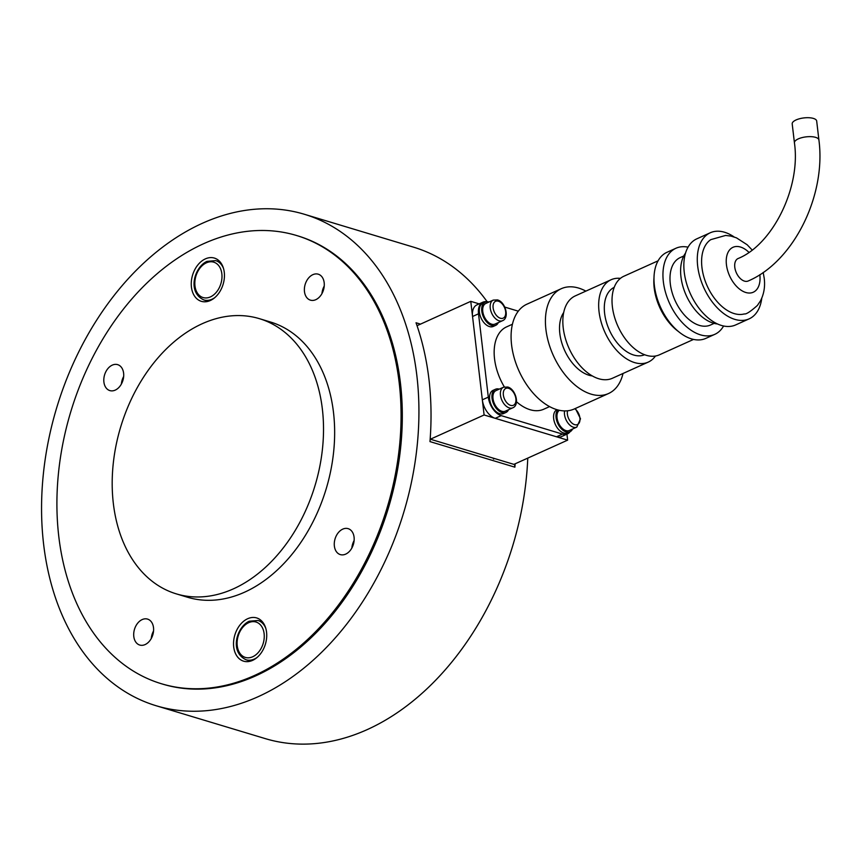 <?xml version="1.0" encoding="UTF-8"?>
<svg xmlns="http://www.w3.org/2000/svg" width="862" height="862" viewBox="0 0 862 862"><rect width="100%" height="100%" fill="white"/><g stroke="black" fill="none" stroke-linecap="round" stroke-linejoin="round"><path stroke-width="1.29" d="M202.43 223.258A256.671 181.257 106.8 0 1 304.264 214.239A256.671 181.257 106.8 0 1 417.391 443.434A256.671 181.257 106.8 0 1 258.05 696.744A256.671 181.257 106.8 0 1 156.216 705.762A256.671 181.257 106.8 0 1 43.1 476.567A256.671 181.257 106.8 0 1 202.43 223.258M156.216 705.762L265.356 738.637A256.671 181.257 -73.2 0 0 367.19 729.618A256.671 181.257 -73.2 0 0 527.77 458.11M487.17 301.732A256.671 181.257 -73.2 0 0 413.404 247.114L304.264 214.239M515.142 463.81A256.671 181.257 106.8 0 1 514.894 467.172L429.976 441.603A256.671 181.257 -73.2 0 0 416.023 322.776L420.344 324.08M161.485 683.76L162.735 684.137A234.076 165.299 -73.2 0 0 255.605 675.916A234.076 165.299 -73.2 0 0 400.916 444.889A234.076 165.299 -73.2 0 0 297.756 235.865L296.496 235.488A234.076 165.299 -73.2 0 0 203.626 243.709A234.076 165.299 -73.2 0 0 58.314 474.725A234.076 165.299 -73.2 0 0 161.485 683.76A234.076 165.299 -73.2 0 0 254.355 675.539A234.076 165.299 -73.2 0 0 399.666 444.512A234.076 165.299 -73.2 0 0 296.496 235.488M514.528 464.079L514.894 467.172M152.38 636.113A13.555 9.568 106.8 0 1 153.156 633.527A13.555 9.568 -73.2 0 0 152.38 636.113M352.957 545.668A13.555 9.568 106.8 0 1 353.732 543.082A13.555 9.568 -73.2 0 0 352.957 545.668M323.067 291.205A13.555 9.568 106.8 0 1 323.843 288.63A13.555 9.568 -73.2 0 0 323.067 291.205M122.49 381.65A13.555 9.568 106.8 0 1 123.266 379.075A13.555 9.568 -73.2 0 0 122.49 381.65M233.43 588.843A143.738 101.5 -73.2 0 0 322.657 446.99A143.738 101.5 -73.2 0 0 259.311 318.638A143.738 101.5 -73.2 0 0 202.279 323.692A143.738 101.5 -73.2 0 0 113.051 465.545A143.738 101.5 -73.2 0 0 176.398 593.896A143.738 101.5 -73.2 0 0 233.43 588.843M176.398 593.896L187.539 597.247A143.738 101.5 -73.2 0 0 244.56 592.205A143.738 101.5 -73.2 0 0 333.788 450.352A143.738 101.5 -73.2 0 0 270.442 322L259.311 318.638M123.611 373.171A13.555 9.568 106.8 0 1 119.85 386.359A13.555 9.568 106.8 0 1 109.851 390.594A13.555 9.568 106.8 0 1 103.903 382.06A13.555 9.568 106.8 0 1 107.664 368.871A13.555 9.568 106.8 0 1 117.663 364.648A13.555 9.568 106.8 0 1 123.611 373.171M142.176 619.573A13.555 9.568 106.8 0 1 147.553 619.099A13.555 9.568 106.8 0 1 153.533 631.199A13.555 9.568 106.8 0 1 145.118 644.571A13.555 9.568 106.8 0 1 139.741 645.045A13.555 9.568 106.8 0 1 133.772 632.945A13.555 9.568 106.8 0 1 142.176 619.573M334.37 546.066A13.555 9.568 106.8 0 1 338.13 532.888A13.555 9.568 106.8 0 1 348.129 528.654A13.555 9.568 106.8 0 1 354.077 537.188A13.555 9.568 106.8 0 1 350.317 550.365A13.555 9.568 106.8 0 1 340.318 554.6A13.555 9.568 106.8 0 1 334.37 546.066M354.131 540.506A13.555 9.568 -73.2 0 0 351.858 548.027A13.555 9.568 106.8 0 1 354.131 540.506M315.804 299.674A13.555 9.568 106.8 0 1 310.428 300.148A13.555 9.568 106.8 0 1 304.448 288.048A13.555 9.568 106.8 0 1 312.863 274.666A13.555 9.568 106.8 0 1 318.24 274.191A13.555 9.568 106.8 0 1 324.209 286.292A13.555 9.568 106.8 0 1 315.804 299.674M324.231 286.055A13.555 9.568 -73.2 0 0 321.968 293.576A13.555 9.568 106.8 0 1 324.231 286.055M261.38 621.491A22.584 15.947 106.8 0 1 261.994 621.33M233.71 646.953A22.584 15.947 106.8 0 1 239.981 624.982A22.584 15.947 106.8 0 1 256.639 617.925A22.584 15.947 106.8 0 1 266.552 632.148A22.584 15.947 106.8 0 1 260.281 654.118A22.584 15.947 106.8 0 1 243.612 661.176A22.584 15.947 106.8 0 1 233.71 646.953M224.271 272.295A22.584 15.947 106.8 0 1 218 294.265A22.584 15.947 106.8 0 1 201.342 301.323A22.584 15.947 106.8 0 1 191.429 287.1A22.584 15.947 106.8 0 1 197.7 265.13A22.584 15.947 106.8 0 1 214.369 258.072A22.584 15.947 106.8 0 1 224.271 272.295M219.11 261.639A22.584 15.947 106.8 0 1 219.713 261.477M153.555 630.952A13.555 9.568 -73.2 0 0 151.281 638.473A13.555 9.568 106.8 0 1 153.555 630.952M123.665 376.5A13.555 9.568 -73.2 0 0 121.391 384.021A13.555 9.568 106.8 0 1 123.665 376.5M479.153 303.866L470.771 301.344L484.11 414.978L430.364 439.211L513.892 464.37L567.638 440.137L566.937 434.146M484.11 414.978L567.638 440.137M470.771 301.344L417.036 325.696M430.235 438.101L430.364 439.211M496.016 390.594A11.292 6.81 65.7 0 0 493.01 398.578A11.292 6.81 65.7 0 0 505.304 411.185L512.771 407.812A11.292 6.81 65.7 0 1 509.356 407.941A11.292 6.81 65.7 0 1 500.466 395.216A11.292 6.81 65.7 0 1 503.483 387.221L496.016 390.594M559.341 410.29A11.292 6.81 65.7 0 0 557.046 417.865A11.292 6.81 65.7 0 0 569.34 430.472L576.807 427.099A11.292 6.81 65.7 0 1 573.381 427.229A11.292 6.81 65.7 0 1 564.502 414.503A11.292 6.81 65.7 0 1 564.578 410.915M485.791 303.467A11.292 6.81 65.7 0 0 482.774 311.451A11.292 6.81 65.7 0 0 495.068 324.058L502.535 320.696A11.292 6.81 65.7 0 1 499.12 320.815A11.292 6.81 65.7 0 1 490.241 308.09A11.292 6.81 65.7 0 1 493.247 300.105L485.791 303.467M489.013 302.012A12.736 7.683 65.7 0 0 485.198 302.153A12.736 7.683 65.7 0 0 481.793 311.16A12.736 7.683 65.7 0 0 495.661 325.373A12.736 7.683 65.7 0 0 498.301 322.603M485.198 302.153L482.806 303.23A12.736 7.683 65.7 0 0 479.412 312.238A12.736 7.683 65.7 0 0 493.269 326.45L495.661 325.373M557.725 409.903A12.736 7.683 65.7 0 0 556.065 417.574A12.736 7.683 65.7 0 0 569.933 431.776A12.736 7.683 65.7 0 0 572.573 429.007M556.981 409.687A12.736 7.683 65.7 0 0 553.673 418.652A12.736 7.683 65.7 0 0 567.541 432.853L569.933 431.776M499.249 389.128A12.736 7.683 65.7 0 0 495.434 389.279A12.736 7.683 65.7 0 0 492.03 398.287A12.736 7.683 65.7 0 0 505.897 412.489A12.736 7.683 65.7 0 0 508.537 409.719M495.434 389.279L493.042 390.357A12.736 7.683 65.7 0 0 489.648 399.365A12.736 7.683 65.7 0 0 503.505 413.566L505.897 412.489M818.9 139.956C826.313 195.232 793.837 261.552 748.205 280.99A12.316 7.435 -114.3 0 1 744.477 281.12A12.316 7.435 -114.3 0 1 735.351 270.032A12.316 7.435 -114.3 0 1 738.077 258.525C772.33 244.786 801.024 187.862 794.43 142.833L792.2 123.891A12.316 4.569 173.3 0 1 799.699 118.697A12.316 4.569 173.3 0 1 813.394 118.417A12.316 4.569 173.3 0 1 816.68 121.014L818.9 139.956A12.316 4.569 173.3 0 0 815.624 137.36A12.316 4.569 173.3 0 0 801.929 137.64A12.316 4.569 173.3 0 0 794.43 142.833M549.568 406.595L543.739 409.224A45.169 27.25 -114.3 0 1 530.065 409.709A45.169 27.25 -114.3 0 1 516.478 401.746M585.88 291.119A57.495 34.685 65.7 0 0 578.661 288.08A57.495 34.685 65.7 0 0 561.259 288.705A57.495 34.685 65.7 0 0 548.534 342.408A57.495 34.685 65.7 0 0 591.116 394.149A57.495 34.685 65.7 0 0 608.529 393.525A57.495 34.685 65.7 0 0 623.021 373.472M561.259 288.705L526.919 304.189A57.495 34.685 65.7 0 0 514.205 357.892A57.495 34.685 65.7 0 0 556.787 409.633A57.495 34.685 65.7 0 0 574.189 409.008L608.529 393.525M563.694 312.54A36.958 22.293 65.7 0 0 563.576 347.957A36.958 22.293 65.7 0 0 588.897 375.207A36.958 22.293 65.7 0 0 592.269 375.918M620.435 278.361A45.169 27.25 65.7 0 0 611.104 279.741A45.169 27.25 65.7 0 0 601.116 321.935A45.169 27.25 65.7 0 0 634.572 362.59A45.169 27.25 65.7 0 0 648.246 362.105A45.169 27.25 65.7 0 0 655.454 356.028M611.104 279.741L575.277 295.892A45.169 27.25 65.7 0 0 565.289 338.098A45.169 27.25 65.7 0 0 598.745 378.741A45.169 27.25 65.7 0 0 612.419 378.256L648.246 362.105M614.218 287.348A36.958 22.293 65.7 0 0 606.374 321.989A36.958 22.293 65.7 0 0 633.689 355.015A36.958 22.293 65.7 0 0 644.604 354.735M658.094 260.809L623.894 276.228A43.122 26.011 65.7 0 0 614.358 316.505A43.122 26.011 65.7 0 0 646.295 355.306A43.122 26.011 65.7 0 0 659.344 354.842L693.544 339.423M688.048 247.168A47.227 28.489 65.7 0 0 675.959 248.245A47.227 28.489 65.7 0 0 665.507 292.358A47.227 28.489 65.7 0 0 700.483 334.855A47.227 28.489 65.7 0 0 714.781 334.348A47.227 28.489 65.7 0 0 723.595 325.998M675.959 248.245L666.994 252.286A47.227 28.489 65.7 0 0 656.553 296.399A47.227 28.489 65.7 0 0 691.529 338.895A47.227 28.489 65.7 0 0 705.827 338.389L714.781 334.348M683.771 255.982L680.172 257.609A36.958 22.293 65.7 0 0 671.994 292.132A36.958 22.293 65.7 0 0 699.373 325.394A36.958 22.293 65.7 0 0 710.557 324.996L714.156 323.369M685.538 253.083A41.064 24.772 65.7 0 0 684.988 292.487A41.064 24.772 65.7 0 0 713.251 323.121A41.064 24.772 65.7 0 0 717.496 323.961M734.165 236.975A47.227 28.489 65.7 0 0 724.586 232.255A47.227 28.489 65.7 0 0 710.288 232.762A47.227 28.489 65.7 0 0 699.847 276.874A47.227 28.489 65.7 0 0 734.823 319.371A47.227 28.489 65.7 0 0 749.121 318.865A47.227 28.489 65.7 0 0 761.771 298.187M710.288 232.762L696.852 238.817A47.227 28.489 65.7 0 0 686.411 282.941A47.227 28.489 65.7 0 0 721.386 325.437A47.227 28.489 65.7 0 0 735.685 324.92L749.121 318.865M752.138 249.991L747.171 244.765L736.45 237.837L731.019 236.102L725.599 235.445L710.805 239.636A40.934 24.696 65.7 0 0 701.948 267.457A40.934 24.696 65.7 0 0 744.315 313.93C746.093 314.436 750.457 311.613 757.386 305.45L760.446 300.924C763.991 294.05 765.251 286.496 764.217 278.254L763.182 272.435M570.051 431.722A16.432 9.913 -114.3 0 1 567.444 433.909A16.432 9.913 -114.3 0 1 562.477 434.092L501.221 415.635A16.432 9.913 -114.3 0 1 488.312 397.134L482.332 399.828A16.432 9.913 65.7 0 0 495.251 418.329L556.507 436.786A16.432 9.913 65.7 0 0 561.474 436.603L567.444 433.909M504.766 307.087L518.299 311.171M482.332 399.828L472.548 316.494L478.518 313.8A16.432 9.913 -114.3 0 1 482.903 302.174A16.432 9.913 -114.3 0 1 486.814 301.754M478.518 313.8L488.312 397.134M504.345 386.919A45.169 27.25 -114.3 0 1 506.608 326.87L512.427 324.241M482.903 302.174L476.934 304.868A16.432 9.913 65.7 0 0 472.548 316.494M653.999 277.586A43.122 26.011 65.7 0 0 678.254 331.374M250.573 661.132L246.155 659.796A20.537 14.503 -73.2 0 0 254.301 659.074A20.537 14.503 -73.2 0 0 257.135 657.426M252.685 656.769A18.479 13.049 106.8 0 1 237.244 645.778A18.479 13.049 106.8 0 1 248.676 622.676A18.479 13.049 106.8 0 1 264.117 633.656A18.479 13.049 106.8 0 1 252.685 656.769M265.841 628.517A20.537 14.503 -73.2 0 0 257.997 620.478L249.226 621.222C236.813 626.76 229.141 652.06 246.155 659.796M208.292 301.269L203.885 299.944A20.537 14.503 -73.2 0 0 212.03 299.222A20.537 14.503 -73.2 0 0 214.864 297.573M210.414 296.905A18.479 13.049 106.8 0 1 194.974 285.925A18.479 13.049 106.8 0 1 206.406 262.813A18.479 13.049 106.8 0 1 221.846 273.804A18.479 13.049 106.8 0 1 210.414 296.905M223.57 268.664A20.537 14.503 -73.2 0 0 215.726 260.626L206.955 261.369C194.543 266.908 186.871 292.196 203.885 299.944M508.623 388.32A9.245 5.571 -114.3 0 1 515.885 398.729A9.245 5.571 -114.3 0 1 510.616 405.366A9.245 5.571 -114.3 0 1 503.354 394.958A9.245 5.571 -114.3 0 1 508.623 388.32M574.803 408.728A9.245 5.571 -114.3 0 1 579.997 419.438A9.245 5.571 -114.3 0 1 574.652 424.654A9.245 5.571 -114.3 0 1 567.39 414.245A9.245 5.571 -114.3 0 1 567.562 410.786M498.387 301.204A9.245 5.571 -114.3 0 1 505.649 311.613A9.245 5.571 -114.3 0 1 500.391 318.25A9.245 5.571 -114.3 0 1 493.118 307.842A9.245 5.571 -114.3 0 1 498.387 301.204M748.927 252.34A24.642 14.859 65.7 0 0 740.469 247.028A24.642 14.859 65.7 0 0 726.44 264.72A24.642 14.859 65.7 0 0 745.813 292.487A24.642 14.859 65.7 0 0 759.842 274.784A24.642 14.859 65.7 0 0 759.831 274.676M562.477 434.092L556.507 436.786M495.251 418.329L501.221 415.635M262.414 621.804L257.997 620.478M220.133 261.951L215.726 260.626M503.483 387.221L507.718 387.027C515.648 388.999 520.066 405.043 512.771 407.812M575.396 408.469L580.503 418.803L576.807 427.099M493.473 459.047L494.572 458.552M493.247 300.105L497.482 299.911C505.412 301.872 509.83 317.927 502.535 320.696"/></g></svg>
